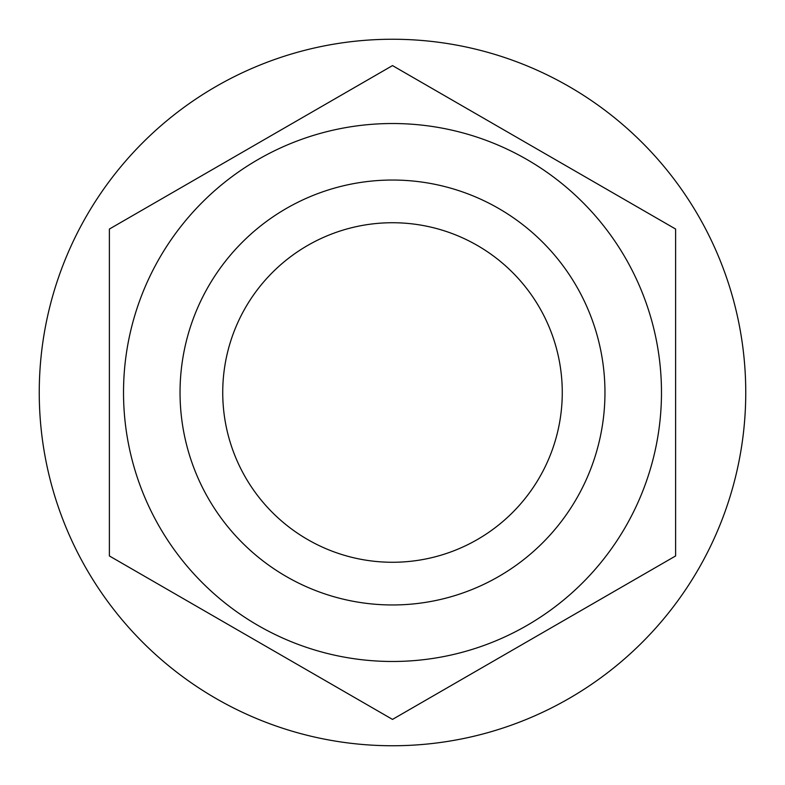 <?xml version="1.0" encoding="UTF-8"?>
<svg xmlns="http://www.w3.org/2000/svg" width="785" height="785" viewBox="0 0 785 785"><rect width="100%" height="100%" fill="white"/><g stroke="black" fill="none" stroke-linecap="round" stroke-linejoin="round"><path stroke-width="1.18" d="M661.48 392.5A268.98 268.98 0 0 1 392.5 661.48A268.98 268.98 0 0 1 123.52 392.5A268.98 268.98 0 0 1 392.5 123.52A268.98 268.98 0 0 1 661.48 392.5M675.61 555.957L392.5 719.403L109.39 555.957L109.39 229.043L392.5 65.597L675.61 229.043L675.61 555.957M745.75 392.5A353.25 353.25 0 0 1 392.5 745.75A353.25 353.25 0 0 1 39.25 392.5A353.25 353.25 0 0 1 392.5 39.25A353.25 353.25 0 0 1 745.75 392.5M604.96 392.5A212.46 212.46 0 0 1 392.5 604.96A212.46 212.46 0 0 1 180.04 392.5A212.46 212.46 0 0 1 392.5 180.04A212.46 212.46 0 0 1 604.96 392.5M562.266 392.5A169.766 169.766 0 0 0 392.5 222.734A169.766 169.766 0 0 0 222.734 392.5A169.766 169.766 0 0 0 392.5 562.266A169.766 169.766 0 0 0 562.266 392.5"/></g></svg>

